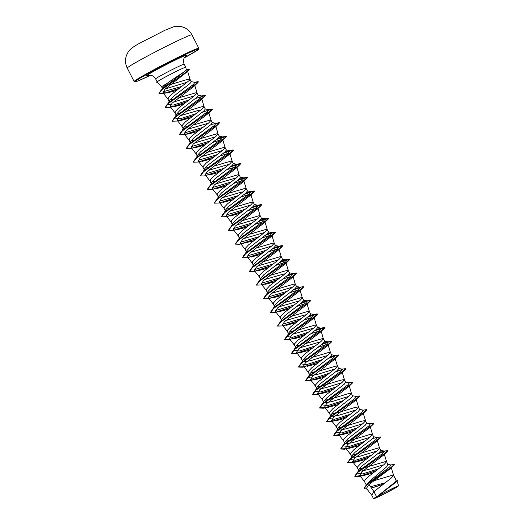 <?xml version="1.0" encoding="UTF-8"?>
<svg xmlns="http://www.w3.org/2000/svg" width="525" height="525" viewBox="0 0 525 525"><rect width="100%" height="100%" fill="white"/><g stroke="black" fill="none" stroke-linecap="round" stroke-linejoin="round"><path stroke-width="0.79" d="M393.953 488.775A13.269 0.564 -27.2 0 1 380.021 495.987A13.269 0.564 -27.2 0 1 374.692 498.015A13.269 0.564 -27.2 0 1 378.341 495.823A13.269 0.564 -27.2 0 1 397.464 486.314A13.269 0.564 -27.2 0 1 393.953 488.775M161.654 86.861A14.339 0.61 -27.2 0 1 161.654 86.855A14.339 0.61 -27.2 0 1 165.972 84.112A14.339 0.61 -27.2 0 1 166.792 83.652C173.033 78.855 184.045 72.174 185.909 70.468L186.309 69.799L185.765 67.259A16.065 0.689 152.8 0 0 185.765 67.252A16.065 0.689 152.8 0 0 177.214 70.941A16.065 0.689 152.8 0 0 162.022 78.855A16.065 0.689 152.8 0 0 157.776 81.395L157.343 82.103L161.654 86.861L162.553 88.613L162.632 87.846L166.792 83.652M157.776 81.395L156.817 81.998A15.96 0.682 152.8 0 0 156.686 82.189L156.745 82.307A15.96 0.682 152.8 0 0 156.982 82.307L157.434 82.208M185.988 82.609L165.204 88.935M162.973 92.741L168.072 99.323L168.282 97.893L171.353 94.579L189.525 80.253L190.011 79.275L187.871 79.288L170.31 84.61M166.005 85.693L164.089 86.021M390.036 465.038L394.341 464.448L393.875 465.353L390.646 468.425L368.963 484.509L366.424 488.355L371.805 495.298L373.938 491.617L376.537 496.676A14.339 0.61 -27.2 0 1 377.672 496.033A14.339 0.61 -27.2 0 1 377.731 496L394.688 482.442L396.152 480.388L393.586 475.401L392.536 475.217L373.57 480.821M368.963 484.509L373.938 491.617L391.184 478.111L393.586 475.401M366.942 484.529L369.915 480.939L386.656 466.837L388.041 464.612L386.564 461.738L385.514 461.56L365.367 467.486L359.5 468.582M386.584 461.777L384.267 454.033L383.539 455.136L361.659 471.962L359.678 475.394L364.632 481.786L364.842 480.349L367.913 477.041L384.162 464.454L386.564 461.738M384.93 482.869L370.899 486.616M383.092 465.314L382.548 465.071L367.71 469.672L361.607 470.997L358.818 470.498L358.91 469.514L362.165 465.859L379.299 452.53L380.822 450.555L379.549 448.081L378.499 447.904L360.924 453.108M379.562 448.12L377.252 440.377L376.523 441.479L354.637 458.305L352.656 461.738L357.61 468.123L357.82 466.692L360.892 463.385L377.147 450.798L379.549 448.081M376.858 451.027L360.708 456.008L354.585 457.341L351.796 456.842L351.894 455.851L355.143 452.202L372.284 438.867L373.8 436.898L372.192 434.234L368.963 434.779L351.323 440.167L345.457 441.262M356.39 454.309L352.478 454.926M372.54 434.464L370.23 426.713L369.502 427.816L347.616 444.642L345.64 448.074L350.588 454.466L350.798 453.036L353.87 449.722L370.125 437.135L372.527 434.418M368.511 437.752L353.673 442.352L347.563 443.678L344.781 443.179L344.873 442.194L348.121 438.539L365.262 425.211L366.778 423.242L365.177 420.577L361.942 421.122L344.302 426.503L338.441 427.606M354.342 430.1L337.417 435.547L333.736 435.363L337.188 430.966L366.378 410.432L362.48 414.159L340.594 430.986L338.618 434.418L343.567 440.803L343.783 439.373L346.848 436.065L363.103 423.478L365.505 420.761M362.814 423.708L346.664 428.689L340.548 430.021L337.759 429.522L337.851 428.538L341.106 424.883L358.24 411.548L359.763 409.579L358.155 406.921L354.926 407.466L337.286 412.847L331.419 413.943M347.32 416.437L330.402 421.89L326.721 421.7L330.166 417.309L359.356 396.775L355.464 400.496L333.578 417.322L331.597 420.755L336.551 427.147L336.761 425.716L339.833 422.402L356.081 409.815L358.49 407.105M355.792 410.051L339.642 415.032L333.526 416.358L330.737 415.859L330.835 414.875L334.084 411.226L351.225 397.891L352.741 395.922L351.133 393.258L347.904 393.803L330.264 399.19L324.404 400.286M340.305 402.78L323.38 408.227L319.699 408.043L323.151 403.64L352.334 383.112L348.442 386.84L326.557 403.666L324.575 407.098L329.529 413.483L329.739 412.053L332.811 408.745L349.066 396.158L351.468 393.442M348.777 396.388L332.614 401.376L326.504 402.701L323.715 402.202L323.813 401.212L327.062 397.563L344.203 384.234L345.719 382.259L344.111 379.601L340.883 380.146L323.243 385.527L317.382 386.623M333.283 389.123L316.358 394.57L312.677 394.387L316.129 389.99L345.312 369.456L341.421 373.183L319.535 390.003L317.559 393.435L322.507 399.827L322.717 398.396L325.789 395.089L342.044 382.495L344.446 379.785M341.755 382.732L325.605 387.712L319.489 389.038L316.7 388.539L316.792 387.562L320.047 383.906L337.181 370.571L338.697 368.602L337.424 366.122L336.374 365.945L318.8 371.149M326.261 375.46L309.343 380.914L305.662 380.723L309.107 376.327L338.297 355.799L334.405 359.52L312.519 376.346L310.537 379.778L315.492 386.17L315.702 384.733L318.773 381.426L335.022 368.839L337.424 366.122M334.733 369.075L318.577 374.056L312.46 375.382L309.678 374.883L309.77 373.898L313.025 370.243L330.159 356.908L331.682 354.939L330.409 352.465L329.359 352.288L311.784 357.492M314.272 372.35L310.36 372.967M319.239 361.804L302.321 367.251L298.64 367.06L302.092 362.663L331.275 342.136L327.377 345.863L305.498 362.69L303.516 366.122L308.47 372.507L308.68 371.077L311.752 367.769L328.007 355.182L330.409 352.465M326.386 355.799L311.555 360.399L305.445 361.725L302.656 361.226L302.754 360.235L306.003 356.587L323.137 343.258L324.66 341.283L323.387 338.802L322.337 338.625L304.762 343.836M307.25 358.693L303.345 359.31M312.224 348.141L295.299 353.594L291.618 353.404L295.07 349.007L324.253 328.479L320.362 332.207L298.476 349.027L296.5 352.459L301.448 358.851L301.658 357.42L304.73 354.106L320.985 341.519L323.387 338.802M320.696 341.755L299.729 347.872M296.284 348.016L295.641 347.563L295.733 346.579L298.988 342.923L316.122 329.595L317.638 327.626L316.365 325.146L315.315 324.968L297.741 330.173M298.955 345.306L296.323 345.647M305.202 334.484L288.277 339.931L284.596 339.747L288.048 335.35L317.238 314.816L313.346 318.544L291.46 335.37L289.478 338.802L294.433 345.188L294.643 343.757L297.708 340.449L313.963 327.863L316.365 325.146M312.349 328.479L292.707 334.215M289.262 334.353L288.619 333.907L288.711 332.922L291.966 329.267L309.1 315.932L310.623 313.963L309.35 311.489L308.293 311.305L290.725 316.516M291.933 331.642L289.301 331.99M283.067 325.927L277.581 326.084L281.033 321.687L310.216 301.16L306.324 304.887L284.438 321.707L282.457 325.139L287.411 331.531L287.621 330.1L290.692 326.786L306.948 314.199L309.35 311.489M305.327 314.816L285.692 320.558M280.422 322.009L281.689 319.259L284.944 315.61L302.078 302.275L303.601 300.307L302.328 297.826L301.278 297.649L283.703 302.853M276.045 312.263L270.559 312.428L274.011 308.031L303.194 287.503L299.303 291.224L277.417 308.05L275.441 311.483L280.389 317.874L280.599 316.437L283.671 313.13L299.926 300.543L302.328 297.826M298.312 301.16L278.67 306.895M273.4 308.346L274.667 305.603L277.922 301.947L295.063 288.612L296.579 286.643L295.306 284.169L294.256 283.992L276.682 289.196M269.023 298.607L263.537 298.771L266.989 294.374L296.179 273.84L292.287 277.567L270.395 294.394L268.419 297.819L273.368 304.211L273.584 302.781L276.649 299.473L292.904 286.88L295.306 284.169M292.615 287.116L272.206 293.134M266.385 294.689L267.652 291.939L270.907 288.291L288.041 274.956L289.557 272.987L288.284 270.506L287.234 270.329L269.66 275.54M275.776 265.394L283.06 263.058L285.994 262.802L285.265 263.904L263.379 280.731L261.397 284.163L266.352 290.555L266.562 289.124L269.633 285.81L285.882 273.223L288.284 270.506M284.268 273.84L264.626 279.576M259.363 281.033L260.63 278.283L263.885 274.627L281.019 261.299L282.542 259.324L281.269 256.85L280.219 256.673L262.644 261.877M268.754 251.738L276.038 249.401L278.972 249.145L278.243 250.248L256.358 267.074L254.376 270.506L259.33 276.892L259.54 275.461L262.612 272.153L278.867 259.567L281.269 256.85M278.578 259.796L258.182 265.814M252.341 267.369L253.608 264.626L256.863 260.971L274.004 247.636L275.52 245.667L274.247 243.193L273.197 243.009L255.623 248.22M261.732 238.074L269.023 235.738L271.95 235.482L271.222 236.585L249.342 253.411L247.36 256.843L252.308 263.235L252.518 261.804L255.59 258.49L271.845 245.903L274.247 243.193M270.231 246.52L251.206 252.144M245.319 253.713L246.593 250.963L249.848 247.308L266.982 233.979L268.498 232.011L267.225 229.53L266.175 229.353L248.601 234.557M254.717 224.418L262.001 222.082L264.928 221.826L264.206 222.928L242.32 239.748L240.338 243.187L245.293 249.572L245.503 248.141L248.574 244.834L264.823 232.247L267.225 229.53M264.534 232.477L244.171 238.488M239.479 238.291L239.571 237.307L242.826 233.651L259.967 220.316L261.483 218.348L260.21 215.873L259.16 215.696L241.585 220.9M247.695 210.755L254.979 208.418L257.913 208.169L257.184 209.272L235.292 226.098L233.317 229.523L238.271 235.915L238.481 234.485L241.552 231.171L257.808 218.584L260.21 215.873M257.519 218.82L237.136 224.831M240.673 197.098L247.957 194.762L250.891 194.506L250.162 195.608L228.277 212.435L226.301 215.867L231.19 222.16L232.457 224.634L232.549 223.65L235.804 219.995L252.945 206.66L254.461 204.691L253.188 202.21L252.138 202.033L234.563 207.237M231.184 222.154L231.459 220.822L234.531 217.514L250.786 204.927L253.188 202.21M250.497 205.163L230.121 211.168M233.658 183.435L240.942 181.099L243.869 180.849L243.141 181.952L221.255 198.772L219.279 202.21L224.168 208.504L225.442 210.971L225.54 209.98L228.782 206.332L245.923 193.003L247.439 191.028L246.166 188.554L245.116 188.377L227.542 193.581M228.756 208.714L226.131 209.055M224.162 208.497L224.444 207.165L227.509 203.857L243.764 191.271L246.166 188.554M242.15 191.887L223.105 197.512M226.636 169.778L233.92 167.442L236.847 167.186L236.119 168.295L214.239 185.115L212.257 188.547L217.147 194.834L218.42 197.315L218.512 196.33L221.767 192.675L238.901 179.34L240.424 177.371L239.151 174.891L238.094 174.713L220.526 179.924M217.147 194.834L217.422 193.508L220.493 190.194L236.749 177.607L239.151 174.891M236.46 177.844L215.486 183.96M211.732 183.973L211.49 182.667L214.745 179.012L231.886 165.683L233.402 163.715L232.129 161.234L231.079 161.057L213.504 166.261M214.712 181.394L212.08 181.735M219.614 156.122L226.898 153.786L229.832 153.53L229.103 154.632L207.218 171.452L205.242 174.884L210.19 181.276L210.4 179.845L213.472 176.538L229.727 163.951L232.129 161.234M228.113 164.568L209.009 170.205M212.592 142.459L219.883 140.123L222.81 139.867L222.082 140.976L200.196 157.802L198.22 161.227L203.109 167.521L204.376 169.995L204.474 169.004L207.723 165.355L224.857 152.027L226.38 150.052L225.107 147.577L224.057 147.394L206.482 152.604M207.697 167.731L205.065 168.079M203.103 167.514L203.378 166.189L206.45 162.875L222.705 150.288L225.107 147.577M222.416 150.524L201.449 156.647M218.026 138.206L223.013 136.966L221.484 139.033L197.702 156.64L197.452 155.347L200.707 151.699L217.842 138.364L219.358 136.395L218.085 133.914L217.035 133.737L199.461 138.941M200.675 154.074L198.043 154.416M213.143 126.387L215.795 126.21L215.066 127.312L193.174 144.139L191.198 147.571L196.153 153.963L196.363 152.526L199.434 149.218L215.683 136.631L218.085 133.914M214.069 137.248L194.427 142.984M190.431 141.691L188.744 145.346L190.68 142.984L190.431 141.691L193.686 138.036L210.82 124.701L212.343 122.732L211.07 120.258L210.02 120.081L192.445 125.285M193.653 140.418L191.021 140.759M206.128 112.731L208.773 112.553L208.044 113.656L186.158 130.476L184.177 133.908L189.131 140.3L189.341 138.869L192.412 135.562L208.668 122.968L211.07 120.258M207.053 123.592L187.412 129.327M183.652 129.34L183.409 128.028L186.664 124.379L203.798 111.044L205.321 109.075L204.048 106.595L202.998 106.418L185.423 111.628M186.637 126.755L183.999 127.103M199.106 99.068L201.751 98.89L201.023 99.993L179.137 116.819L177.161 120.251L182.109 126.643L182.319 125.206L185.391 121.898L201.646 109.312L204.048 106.595M200.032 109.928L180.39 115.664M176.945 115.802L176.302 115.356L176.393 114.371L179.648 110.716L196.783 97.381L198.299 95.419L197.026 92.938L195.976 92.761L178.402 97.965M179.616 113.098L176.977 113.439M192.084 85.411L194.729 85.234L194.001 86.336L172.115 103.162L170.139 106.595L175.094 112.98L175.304 111.549L178.375 108.242L194.624 95.655L197.026 92.938M194.335 95.885L173.906 101.909M168.007 99.218L169.28 101.699L169.372 100.715L172.627 97.059L189.761 83.724L191.284 81.756L190.011 79.275M172.594 99.435L169.962 99.783M395.942 479.981L397.714 480.099L396.296 481.924L378.335 495.646L393.875 487.804L398.554 485.92L386.971 492.529C376.294 497.943 372.186 499.734 374.653 497.897L373.57 498.75L371.739 495.193M383.545 492.962A14.26 0.61 -27.2 0 0 374.653 497.897L376.537 496.676M387.542 464.317L390.948 464.986L389.616 466.948L368.36 483.138L365.984 485.454L364.094 488.624M394.341 464.448L391.381 467.145L365.984 485.454M371.392 487.974L383.158 484.181M397.655 479.988L395.883 482.068L377.731 496L396.946 481.294M393.875 465.353L367.047 484.647L364.114 488.683L366.982 489.077M371.464 488.086L382.823 484.431M185.568 70.875L187.517 70.927L186.703 72.174L164.883 89.257L162.973 92.748L167.081 92.958L176.367 90.497M170.139 106.595L173.985 106.772L183.271 104.245M177.161 120.251L181 120.435L190.286 117.902M184.177 133.908L188.022 134.092L197.308 131.565M195.044 147.755L204.33 145.222M202.059 161.411L211.345 158.878M209.081 175.074L218.367 172.541M216.103 188.731L225.389 186.198M223.118 202.394L232.411 199.861M230.147 216.051L239.426 213.518M237.162 229.707L246.448 227.174M264.206 222.928L268.098 219.201L238.914 239.728L235.456 244.132L239.144 244.315L253.47 240.837M251.206 257.027L260.485 254.494M258.221 270.69L267.507 268.157M265.243 284.347L274.529 281.813M282.791 279.051L290.364 276.642M272.265 298.003L281.544 295.477M289.813 292.714L297.386 290.299M279.28 311.666L288.566 309.133M296.835 306.37L304.402 303.962M286.296 325.323L295.588 322.79M303.85 320.033L311.423 317.618M293.324 338.986L302.61 336.453M310.872 333.69L318.445 331.275M300.339 352.642L309.625 350.109M317.894 347.347L325.467 344.938M307.361 366.306L316.647 363.773M310.537 379.778L314.383 379.962L323.669 377.429M317.559 393.435L321.398 393.619L330.684 391.092M324.575 407.098L328.42 407.282L337.706 404.749M331.597 420.755L335.442 420.938L344.728 418.405M338.618 434.418L342.458 434.602L351.75 432.068M345.64 448.074L349.479 448.258L358.765 445.725M352.656 461.738L356.501 461.915L365.787 459.388M359.678 475.394L363.523 475.578L372.809 473.045M378.341 468.891L362.69 473.924L357.217 473.169L359.159 470.807L382.942 453.2L384.471 451.133L379.483 452.366M371.319 455.227L355.668 460.261L350.201 459.506L352.144 457.144L375.92 439.543L377.449 437.476L373.492 436.721M376.517 437.542L372.461 438.71M364.298 441.571L348.652 446.604L343.179 445.85L345.122 443.487L368.904 425.88L370.433 423.813L366.47 423.058M357.282 427.914L341.631 432.941L336.158 432.193L338.1 429.831L361.883 412.223L363.412 410.156L359.448 409.402M350.26 414.251L334.609 419.285L329.142 418.53L331.085 416.167L354.861 398.567L356.39 396.493L352.433 395.738M343.238 400.595L327.587 405.622L322.12 404.873L324.063 402.511L347.845 384.904L349.368 382.837L345.411 382.082M336.223 386.932L320.572 391.965L315.098 391.21L317.041 388.854L340.823 371.241L342.352 369.173L341.421 369.239L345.732 368.622L342.536 371.438L314.613 391.164L312.618 394.268L318.045 394.065M329.201 373.275L313.55 378.308L308.083 377.547L310.026 375.191L333.802 357.584L335.331 355.517L330.343 356.751M322.179 359.612L306.528 364.645L301.061 363.891L303.004 361.535L326.786 343.928L328.309 341.86L323.321 343.094M315.158 345.955L299.512 350.989L294.039 350.234L295.982 347.872L319.764 330.264L321.293 328.197L316.299 329.431M308.142 332.299L292.484 337.326L287.024 336.571L288.711 332.916M287.477 335.842L288.967 334.208L312.743 316.608L314.272 314.541L309.284 315.774M301.12 318.636L282.43 324.24M280.455 322.179L280.901 321.635M277.554 326.025L279.51 322.875L281.945 320.552L305.727 302.945L307.25 300.877L302.262 302.118M294.098 304.979L275.408 310.583M273.44 308.523L273.879 307.972M270.533 312.368L272.488 309.212L274.923 306.895L298.705 289.288L300.228 287.221L295.24 288.455M287.083 291.316L268.387 296.927M266.418 294.86L266.864 294.315M263.511 298.712L265.473 295.549L267.908 293.232L291.683 275.632L293.213 273.564L288.218 274.798M280.061 277.659L261.371 283.264M259.396 281.203L259.842 280.658M256.495 285.049L258.451 281.892L260.886 279.576L284.662 261.968L286.191 259.901L281.203 261.135M273.039 263.996L254.349 269.607M252.381 267.54L252.82 266.995M249.473 271.392L251.429 268.236L253.864 265.919L277.646 248.312L279.169 246.245L274.181 247.478M266.024 250.34L247.327 255.944M245.359 253.883L245.805 253.339M242.452 257.729L244.414 254.573L246.848 252.256L270.624 234.655L272.153 232.582L267.159 233.822M259.002 236.683L240.306 242.287M235.43 244.073L237.392 240.916L239.827 238.599L263.603 220.992L265.132 218.925L260.144 220.159M251.98 223.02L233.29 228.631M231.315 226.564L231.761 226.019M228.414 230.416L230.37 227.253L232.805 224.943L256.581 207.329L258.11 205.262L253.122 206.502M244.958 209.363L226.268 214.968M224.3 212.907L224.746 212.356M221.393 216.753L223.355 213.596L225.789 211.28L249.559 193.673L251.094 191.605L246.1 192.839M237.943 195.7L219.247 201.311M217.278 199.244L217.724 198.699M214.371 203.096L216.333 199.94L218.768 197.623L242.543 180.009L244.073 177.949L239.085 179.183M230.921 182.044L212.231 187.648M210.256 185.588L210.702 185.043M207.355 189.433L209.311 186.277L211.746 183.96L235.522 166.353L237.051 164.286L232.063 165.519M223.899 168.387L205.209 173.992M203.234 171.931L204.724 170.297L228.5 152.696L230.035 150.629L225.041 151.863M216.884 154.724L198.188 160.328M196.219 158.268L196.665 157.723M209.862 141.067L191.172 146.672M186.296 148.457L188.252 145.3L190.68 142.984L214.463 125.377L215.992 123.309L212.028 122.555M188.252 145.3L216.175 125.573L219.371 122.752L211.004 124.543M202.84 127.404L184.15 133.015M183.409 128.028L181.722 131.683L183.665 129.321L207.441 111.72L208.976 109.646L208.038 109.718M195.825 113.748L180.173 118.781L174.7 118.027L176.643 115.664L200.425 98.057L201.954 95.99L197.991 95.235M188.803 100.085L173.152 105.118L167.678 104.363L169.621 102.007L193.403 84.4L194.933 82.333L190.969 81.578M181.781 86.428L162.927 91.809M162.632 87.846L161.457 90.372L163.492 87.905L185.909 70.468M375.762 470.807L361.476 475.67L354.742 476.227L356.731 473.123L384.654 453.397L387.85 450.575L383.539 451.198M384.648 451.211L377.941 453.652M368.74 457.144L353.902 462.164M353.141 462.361L347.721 462.564L349.709 459.46L377.639 439.733L380.828 436.918L377.16 437.417M361.725 443.487L346.881 448.501M346.126 448.698L340.699 448.908L342.687 445.804L370.617 426.077L373.807 423.255L370.145 423.76M354.703 429.831L340.41 434.693L333.683 435.245L335.672 432.147L363.595 412.414L366.791 409.598L362.48 410.222M347.681 416.167L333.395 421.037L326.662 421.588L328.65 418.484L356.58 398.751L359.769 395.935L355.458 396.559M340.666 402.511L326.366 407.38L319.64 407.925L321.628 404.827L349.558 385.094L352.748 382.279L349.086 382.777M333.644 388.848L318.8 393.868M342.53 369.252L335.823 371.7M326.622 375.191L311.784 380.205M311.023 380.402L305.603 380.612L307.591 377.508L335.521 357.774L338.71 354.959L334.399 355.583M335.514 355.596L328.801 358.043M319.607 361.528L304.762 366.548M304.001 366.745L298.581 366.949L300.569 363.851L328.499 344.118L331.688 341.303L327.377 341.926M328.493 341.933L321.786 344.38M312.585 347.872L297.741 352.885M296.986 353.089L291.559 353.292L293.554 350.188L321.471 330.461L324.673 327.639L314.764 330.724M305.563 334.215L290.725 339.229M289.964 339.426L284.537 339.636L286.532 336.525L314.462 316.798L317.651 313.983L307.742 317.061M298.541 320.552L283.71 325.572M279.51 322.875L307.44 303.142L310.629 300.32L306.318 300.943M307.433 300.956L300.727 303.404M291.526 306.895L276.682 311.909M272.488 309.212L300.412 289.485L303.608 286.663L299.303 287.287M300.412 287.293L293.705 289.741M284.504 293.232L269.66 298.252M265.473 295.549L293.403 275.822L296.592 273.007L292.274 273.63M293.39 273.637L286.683 276.084M277.482 279.576L262.644 284.589M258.451 281.892L286.374 262.165L289.57 259.343L279.668 262.428M270.467 265.912L255.623 270.933M251.429 268.236L279.353 248.502L282.548 245.687L272.646 248.765M263.445 252.256L248.601 257.276M244.414 254.573L272.337 234.839L275.533 232.024L265.624 235.108M256.423 238.599L241.579 243.613M237.392 240.916L265.315 221.183L268.511 218.367L258.602 221.445M249.408 224.936L234.563 229.957M230.37 227.253L258.293 207.526L261.489 204.711L251.587 207.788M242.386 211.28L227.548 216.293M223.355 213.596L251.278 193.863L254.474 191.048L244.565 194.132M235.364 197.617L220.526 202.637M216.333 199.94L244.256 180.206L247.452 177.391L237.543 180.469M228.342 183.96L213.504 188.98M209.311 186.277L237.234 166.55L240.43 163.728L230.521 166.812M221.327 170.303L206.482 175.317M200.333 175.777L202.296 172.613L230.219 152.887L233.408 150.071L223.506 153.149M214.305 156.64L199.461 161.661M193.312 162.113L195.267 158.963L223.197 139.23L226.393 136.408L216.484 139.493M207.283 142.984L192.445 147.998M218.512 122.712L216.175 123.382M200.268 129.321L185.423 134.341M179.274 134.8L181.237 131.637L209.16 111.91L212.349 109.095L202.447 112.173M193.246 115.664L178.402 120.678M172.252 121.137L174.208 117.981L202.138 98.247L205.334 95.432L195.425 98.516M186.224 102.001L171.38 107.021M165.237 107.481L167.193 104.324L195.116 84.591L198.312 81.775L195.11 82.405M179.215 88.338L164.555 93.22M158.996 93.509L161.031 90.248L186.493 71.853L189.223 69.228L186.283 69.654M375.401 471.076L358.477 476.529L354.802 476.339L358.247 471.942L387.437 451.415L387.863 450.64M384.707 451.323L377.613 453.915M368.379 457.419L351.461 462.866L347.78 462.683L351.225 458.286L380.415 437.752L380.842 436.977M361.364 443.756L344.439 449.21L340.758 449.019L344.21 444.623L373.4 424.088L373.826 423.321M366.378 410.432L366.804 409.664M359.356 396.775L359.769 395.935M352.334 383.112L352.748 382.279M345.312 369.456L345.745 368.681M342.589 369.364L335.495 371.962M338.297 355.799L338.723 355.025M335.567 355.707L328.473 358.299M331.275 342.136L331.702 341.368M328.552 342.051L321.457 344.643M324.253 328.479L324.686 327.705M321.53 328.387L314.436 330.986M317.238 314.816L317.664 314.048M314.508 314.731L307.414 317.323M298.18 320.821L284.169 325.572M310.216 301.16L310.642 300.385M307.493 301.068L300.398 303.667M291.165 307.164L277.141 311.916M303.194 287.503L303.627 286.729M300.471 287.411L293.377 290.003M284.143 293.508L270.126 298.259M296.179 273.84L296.651 273.118L293.718 273.663L286.355 276.347M277.121 279.845L263.104 284.596M262.008 284.95L256.522 285.108L259.973 280.711L289.157 260.177L289.629 259.462L286.696 260.006L279.333 262.684M270.106 266.188L256.082 270.939M254.986 271.287L249.5 271.451L252.945 267.054L282.135 246.52L282.608 245.798L279.681 246.343L272.317 249.027M263.084 252.525L249.067 257.276M247.964 257.631L242.478 257.788L245.93 253.398L275.113 232.864L275.592 232.142L272.659 232.687L265.296 235.371M256.062 238.868L242.045 243.62M268.098 219.201L268.57 218.479L265.637 219.023L258.274 221.707M249.04 225.205L235.023 229.957M233.927 230.311L228.441 230.468L231.886 226.078L261.076 205.544L261.548 204.822L258.622 205.367L251.252 208.051M242.025 211.549L228.007 216.3M226.905 216.648L221.419 216.812L224.864 212.415L254.054 191.887L254.527 191.159L251.6 191.71L244.237 194.388M235.003 197.892L220.986 202.643M219.89 202.991L214.397 203.149L217.855 198.752L247.039 178.224L247.511 177.502L244.578 178.047L237.215 180.731M227.981 184.229L213.964 188.98M212.868 189.335L207.382 189.492L210.827 185.095L240.017 164.568L240.489 163.846L237.562 164.391L230.193 167.068M220.966 170.573L204.041 176.019L200.36 175.836L203.805 171.439L232.995 150.905L233.468 150.183L230.534 150.727L223.177 153.412M213.944 156.909L199.927 161.661M198.824 162.015L193.338 162.173L196.796 157.776L225.98 137.248L226.452 136.526L223.25 137.156M206.922 143.253L192.905 148.004M191.809 148.352L186.323 148.516L189.768 144.119L218.958 123.585L219.43 122.863L216.228 123.5M199.9 129.596L185.883 134.347M184.787 134.695L179.301 134.859L182.746 130.463L211.936 109.928L212.408 109.207L209.475 109.751L202.118 112.435M192.885 115.933L178.868 120.684M177.765 121.039L172.279 121.196L175.731 116.799L204.921 96.265L205.387 95.55L202.191 96.18M185.863 102.277L171.846 107.028M170.75 107.376L165.263 107.54L168.709 103.143L197.899 82.609L198.371 81.887L195.169 82.523M178.854 88.607L165.106 93.207M163.629 93.588L159.023 93.562L162.146 89.407L188.724 70.212L189.282 69.339L186.309 69.779M157.743 81.342A15.96 0.682 152.8 0 0 156.817 81.998M157.861 81.414A15.96 0.682 152.8 0 0 156.745 82.307M138.193 61.13A36.369 1.555 152.8 0 0 127.247 68.099C125.226 63.991 124.957 59.778 126.446 55.453L128.061 52.211C129.636 50.17 130.075 48.484 139.768 43.168L164.994 30.233L173.847 26.729L177.43 26.25L180.941 26.552C185.863 27.641 189.532 30.404 191.94 34.847A36.369 1.555 152.8 0 0 172.581 43.208A36.369 1.555 152.8 0 0 138.193 61.13M127.247 68.099L134.144 81.519A36.369 1.555 -27.2 0 1 145.097 74.557A36.369 1.555 -27.2 0 1 179.484 56.634A36.369 1.555 -27.2 0 1 198.837 48.274L191.94 34.847M134.144 81.519L135.352 81.847L138.029 80.922L150.518 75.259A35.752 1.529 -27.2 0 1 145.74 74.937A35.752 1.529 -27.2 0 1 190.634 52.073A35.752 1.529 -27.2 0 1 187.806 55.952A35.752 1.529 -27.2 0 1 184.216 57.94L197.866 49.882L198.804 48.989L198.837 48.274M157.093 81.756L155.623 78.888A16.065 0.689 -27.2 0 1 160.46 75.81A16.065 0.689 -27.2 0 1 175.645 67.896A16.065 0.689 -27.2 0 1 184.196 64.201C183.094 61.799 183.212 59.528 184.551 57.369L185.679 56.096M148.523 75.298A22.923 0.978 -27.2 0 1 153.287 71.531A22.923 0.978 -27.2 0 1 178.848 58.367A22.923 0.978 -27.2 0 1 185.41 56.339M366.332 485.12L364.567 481.681M358.818 470.498L357.545 468.018M351.796 456.842L350.523 454.361M344.774 443.179L343.501 440.705M337.759 429.522L336.486 427.042M330.737 415.859L329.464 413.385M323.715 402.202L322.442 399.722M316.7 388.546L315.427 386.065M309.678 374.883L308.405 372.409M302.656 361.226L301.383 358.746M295.641 347.563L294.368 345.089M288.428 333.533L287.346 331.426M281.407 319.876L280.324 317.769M274.385 306.219L273.302 304.106M267.369 292.556L266.287 290.45M260.348 278.9L259.265 276.793M253.326 265.237L252.243 263.13M246.31 251.58L245.227 249.473M239.288 237.917L238.206 235.81M211.398 183.652L210.125 181.177M197.361 156.332L196.088 153.858M190.339 142.675L189.066 140.195M183.317 129.019L182.044 126.538M176.302 115.356L175.028 112.882M397.031 480.815L398.554 485.92M187.517 70.927L190.024 79.321M194.729 85.234L197.046 92.978M201.751 98.89L204.067 106.634M208.773 112.553L211.083 120.297M215.795 126.21L218.105 133.954M222.81 139.867L225.127 147.617M229.832 153.53L232.142 161.273M236.854 167.186L239.164 174.937M243.869 180.849L246.186 188.593M250.891 194.506L253.201 202.25M257.913 208.162L260.223 215.913M264.928 221.826L267.245 229.569M271.95 235.482L274.267 243.232M278.972 249.145L281.282 256.889M285.994 262.802L288.304 270.552M293.009 276.465L295.326 284.209M300.031 290.122L302.341 297.865M307.053 303.778L309.363 311.528M314.068 317.441L316.385 325.185M321.09 331.098L323.4 338.848M328.112 344.761L330.422 352.505M335.127 358.417L337.444 366.161M342.149 372.081L344.466 379.824M349.171 385.737L351.481 393.481M356.193 399.394L358.503 407.144M363.208 413.057L365.525 420.801M391.243 467.532L393.606 475.44M185.765 67.252L184.196 64.201M186.257 69.53L188.107 69.182M359.159 470.807L356.731 473.123M352.144 457.144L349.709 459.46M345.122 443.487L342.687 445.804M338.1 429.831L335.672 432.147M331.085 416.167L328.65 418.484M324.063 402.511L321.628 404.827M317.041 388.854L314.613 391.164M310.026 375.191L307.591 377.508M303.004 361.535L300.569 363.851M295.982 347.872L293.554 350.188M320.362 328.263L323.807 327.607M288.967 334.208L286.532 336.525M313.34 314.606L316.785 313.943M285.259 259.967L288.711 259.311M278.243 246.31L281.689 245.648M271.215 232.647L274.667 231.991M264.2 218.991L267.652 218.328M257.178 205.327L260.63 204.671M250.156 191.671L253.608 191.015M243.141 178.014L246.593 177.352M236.119 164.351L239.571 163.695M204.724 170.297L202.296 172.613M229.097 150.695L232.549 150.032M197.702 156.64L195.267 158.963M222.082 137.032L225.527 136.375M183.665 129.321L181.237 131.637M208.681 109.594L211.49 109.056M176.643 115.664L174.208 117.981M201.666 95.937L204.468 95.399M169.621 102.007L167.193 104.324M194.001 82.399L197.452 81.736M163.492 87.905L161.031 90.248M358.91 469.514L357.217 473.169M384.471 451.133L380.507 450.378M350.201 459.506L351.888 455.851M343.179 445.85L344.873 442.194M336.158 432.193L337.851 428.538M329.142 418.53L330.829 414.875M322.12 404.873L323.813 401.212M315.098 391.21L316.792 387.562M342.352 369.173L338.389 368.419M308.083 377.547L309.77 373.898M335.331 355.517L331.373 354.762M301.061 363.891L302.754 360.235M328.309 341.86L324.352 341.106M294.039 350.234L295.733 346.579M321.293 328.197L317.33 327.442M314.272 314.541L310.308 313.786M307.25 300.877L303.293 300.123M300.228 287.221L296.271 286.466M293.213 273.564L289.249 272.81M286.191 259.901L282.233 259.147M279.169 246.245L275.212 245.49M272.153 232.582L268.19 231.827M238.304 240.05L239.571 237.307M265.132 218.925L261.174 218.17M231.282 226.393L232.549 223.643M258.11 205.262L254.152 204.507M224.26 212.73L225.533 209.98M251.094 191.605L247.131 190.851M217.245 199.073L218.512 196.324M244.073 177.949L240.109 177.194M210.223 185.417L211.49 182.667M237.051 164.286L233.093 163.531M202.781 172.659L204.474 169.004M230.035 150.629L226.072 149.874M196.186 158.097L197.452 155.347M223.013 136.966L219.05 136.211M208.976 109.646L205.012 108.898M174.7 118.027L176.393 114.371M167.678 104.363L169.372 100.715M186.703 72.174L188.724 70.212M194.001 86.336L197.899 82.609M201.023 99.993L204.921 96.265M208.044 113.656L211.936 109.928M215.06 127.312L218.958 123.585M222.082 140.976L225.98 137.248M229.103 154.632L232.995 150.905M205.846 175.672L204.041 176.019M236.119 168.295L240.017 164.568M243.141 181.952L247.039 178.224M250.162 195.608L254.054 191.887M257.184 209.272L261.076 205.544M271.222 236.591L275.113 232.864M278.243 250.248L282.135 246.52M285.265 263.904L289.157 260.177M290.089 339.583L288.277 339.931M297.104 353.246L295.299 353.594M304.126 366.903L302.321 367.251M311.148 380.559L309.343 380.914M318.163 394.223L316.358 394.57M325.185 407.879L323.38 408.227M332.207 421.542L330.402 421.89M342.458 434.602L337.417 435.547M369.502 427.816L373.4 424.088M346.244 448.862L344.439 449.21M376.523 441.479L380.415 437.752M356.501 461.915L351.461 462.866M383.539 455.136L387.437 451.415M363.523 475.578L358.477 476.529M155.623 78.888C154.219 76.473 152.191 75.246 149.54 75.2L148.168 75.377"/></g></svg>

